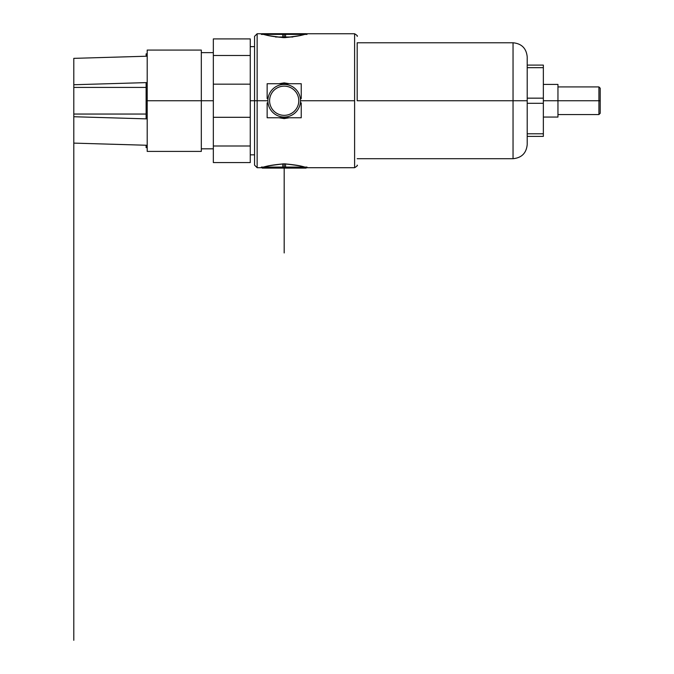 <?xml version="1.0" encoding="UTF-8"?>
<svg xmlns="http://www.w3.org/2000/svg" width="674" height="674" viewBox="0 0 674 674"><rect width="100%" height="100%" fill="white"/><g stroke="black" fill="none" stroke-linecap="round" stroke-linejoin="round"><path stroke-width="1.01" d="M600.205 93.223L600.205 108.253M543.354 84.419L557.954 84.419L557.954 100.738L557.954 86.912L598.916 86.912L600.205 88.201L600.205 100.738L598.916 100.738L598.916 86.912L598.916 100.738L557.954 100.738L598.916 100.738L598.916 114.563L598.916 100.738L600.205 100.738L600.205 113.274L598.916 114.563L557.954 114.563M557.954 100.738L543.354 100.738L557.954 100.738L557.954 117.057L543.354 117.057M543.354 65.1L543.354 136.375L527.211 136.375L543.354 136.375L543.354 133.797L527.211 133.797L543.354 133.797L543.354 103.316L527.211 103.316L543.354 103.316L543.354 98.16L527.211 98.16L543.354 98.16L543.354 67.678L527.211 67.678L543.354 67.678L543.354 65.1L527.211 65.1L543.354 65.1M357.178 100.738L513.04 100.738L357.178 100.738L357.178 42.774L513.04 42.774C521.651 43.608 526.369 48.334 527.211 56.945L527.211 100.738L513.04 100.738L513.04 42.774L513.04 100.738L527.211 100.738L527.211 144.531C526.369 153.141 521.651 157.859 513.04 158.702L513.04 100.738L513.04 158.702L357.178 158.702M354.608 100.738L354.608 33.759L354.608 100.738L301.362 100.738L354.608 100.738L354.608 167.716L354.608 100.738M284.175 82.877L278.969 83.719L284.184 82.877L284.184 83.719L284.184 82.877L289.407 83.719L284.184 82.877M267.014 100.738L257.139 100.738L257.139 33.759L257.139 100.738L267.014 100.738M284.184 37.651C295.937 36.632 303.115 35.343 305.718 33.793C305.17 34.846 297.992 36.126 284.184 37.651C272.439 36.632 265.261 35.343 262.649 33.793C263.197 34.846 270.375 36.126 284.184 37.651C297.992 36.126 305.17 34.846 305.718 33.793C303.115 35.343 295.937 36.632 284.184 37.651C270.375 36.126 263.197 34.846 262.649 33.793C265.261 35.343 272.439 36.632 284.184 37.651L284.184 34.399M278.969 117.756L284.184 118.599L289.407 117.756L284.184 118.599L278.969 117.756M262.548 33.759L257.139 33.759L254.561 36.329L254.561 100.738L257.139 100.738L250.265 100.738L254.561 100.738L254.561 165.147L254.561 36.329L254.561 165.147L257.139 167.716L257.139 100.738L257.139 167.716L262.548 167.716M284.184 163.824C295.937 164.844 303.115 166.124 305.718 167.683C305.17 166.63 297.992 165.349 284.184 163.824C272.439 164.844 265.261 166.124 262.649 167.683C263.197 166.63 270.375 165.349 284.184 163.824C297.992 165.349 305.17 166.63 305.718 167.683C303.115 166.124 295.937 164.844 284.184 163.824C270.375 165.349 263.197 166.63 262.649 167.683C265.261 166.124 272.439 164.844 284.184 163.824L284.184 167.076M250.265 38.907L250.265 162.569L213.338 162.569L213.338 38.907L250.265 38.907L213.338 38.907L213.338 55.479L250.265 55.479L213.338 55.479L213.338 84.174L250.265 84.174L213.338 84.174L213.338 117.301L250.265 117.301L213.338 117.301L213.338 145.997L250.265 145.997L213.338 145.997L213.338 162.569L250.265 162.569L250.265 38.907M213.338 100.738L201.315 100.738L213.338 100.738M213.338 52.648L201.315 52.648L201.315 100.738L147.202 100.738L147.202 50.07L201.315 50.07L201.315 151.406L147.202 151.406L147.202 100.738L201.315 100.738M146.115 56.237L146.115 53.853L147.202 53.853L147.202 100.738L146.115 100.738L147.202 100.738M73.795 116.737L73.795 114.049L73.795 116.737L147.202 118.885L73.795 116.737L73.795 143.115L147.202 145.272L73.795 143.115L73.795 116.737L144.43 118.809M73.795 58.36L147.202 56.203L73.795 58.36L73.795 84.739L147.202 82.582L73.795 84.739L73.795 58.36L144.43 56.287M144.362 145.188L73.795 143.115L73.795 640.3L73.795 100.738L73.795 640.3L73.795 100.738L73.795 640.3L73.795 100.738L73.795 640.3L73.795 100.738L73.795 640.3L73.795 100.738L73.795 640.3L73.795 143.115L143.891 145.171M144.362 82.666L73.795 84.739L73.795 87.426L73.795 84.739L143.891 82.683M73.795 114.049L146.115 114.049L73.795 114.049L73.795 87.426L73.795 114.049M73.795 87.426L146.115 87.426L73.795 87.426M74.89 116.77L143.823 118.793M74.89 58.326L143.815 56.304M284.184 117.756L284.184 118.599L284.184 117.756M301.362 100.738L300.503 100.738L301.362 100.738M285.565 163.841L285.565 168.104L262.287 168.104M261.36 167.076L307.015 167.076M282.81 163.841L282.81 168.104L306.089 168.104M261.36 34.399L307.015 34.399M306.089 33.7L282.81 33.7L282.81 37.634M292.853 37.011L284.184 37.011L284.184 33.767L284.184 37.011L275.523 37.011M262.287 33.7L285.565 33.7L285.565 37.634M267.14 98.581L267.14 83.719L301.236 83.719L301.236 98.581M267.14 102.886L267.14 117.756L301.236 117.756L301.236 102.886M284.184 86.137A14.601 14.601 0 0 1 298.784 100.738A14.601 14.601 0 0 1 284.184 115.338A14.601 14.601 0 0 1 269.592 100.738A14.601 14.601 0 0 1 284.184 86.137A14.601 14.601 0 0 1 298.784 100.738A14.601 14.601 0 0 1 284.184 115.338A14.601 14.601 0 0 1 269.592 100.738A14.601 14.601 0 0 1 284.184 86.137A14.601 14.601 0 0 1 298.784 100.738A14.601 14.601 0 0 1 284.184 115.338A14.601 14.601 0 0 1 269.592 100.738A14.601 14.601 0 0 1 284.184 86.137M283.164 84.452A16.319 16.319 0 0 1 300.503 100.738A16.319 16.319 0 0 1 283.164 117.023M285.212 117.023A16.319 16.319 0 0 1 267.873 100.738A16.319 16.319 0 0 1 285.212 84.452M146.182 147.623L147.202 147.623L146.115 147.623L146.115 145.239M146.115 118.86L146.115 97.789L147.202 97.789M146.115 82.616L146.115 103.678L147.202 103.678M284.184 168.104L284.184 252.952L284.184 168.104M73.795 78.841L73.795 122.634L73.795 78.841M73.795 119.803L73.795 81.672L73.795 119.803M73.795 311.127C73.795 332.181 73.795 332.181 73.795 311.127C73.795 290.081 73.795 290.081 73.795 311.127C73.795 332.181 73.795 332.181 73.795 311.127C73.795 290.081 73.795 290.081 73.795 311.127C73.795 329.965 73.795 329.965 73.795 311.127C73.795 292.297 73.795 292.297 73.795 311.127C73.795 329.965 73.795 329.965 73.795 311.127C73.795 292.297 73.795 292.297 73.795 311.127C73.795 332.181 73.795 332.181 73.795 311.127C73.795 290.081 73.795 290.081 73.795 311.127C73.795 332.181 73.795 332.181 73.795 311.127C73.795 290.081 73.795 290.081 73.795 311.127C73.795 329.965 73.795 329.965 73.795 311.127C73.795 292.297 73.795 292.297 73.795 311.127C73.795 329.965 73.795 329.965 73.795 311.127C73.795 292.297 73.795 292.297 73.795 311.127M305.827 33.759L354.608 33.759C357.018 35.267 357.877 36.126 357.178 36.329M357.178 165.147C357.877 165.349 357.018 166.2 354.608 167.716L305.827 167.716M250.265 46.632L254.561 46.632M254.561 154.835L250.265 154.835M213.338 148.828L201.315 148.828M146.182 53.853L147.202 53.853"/></g></svg>
